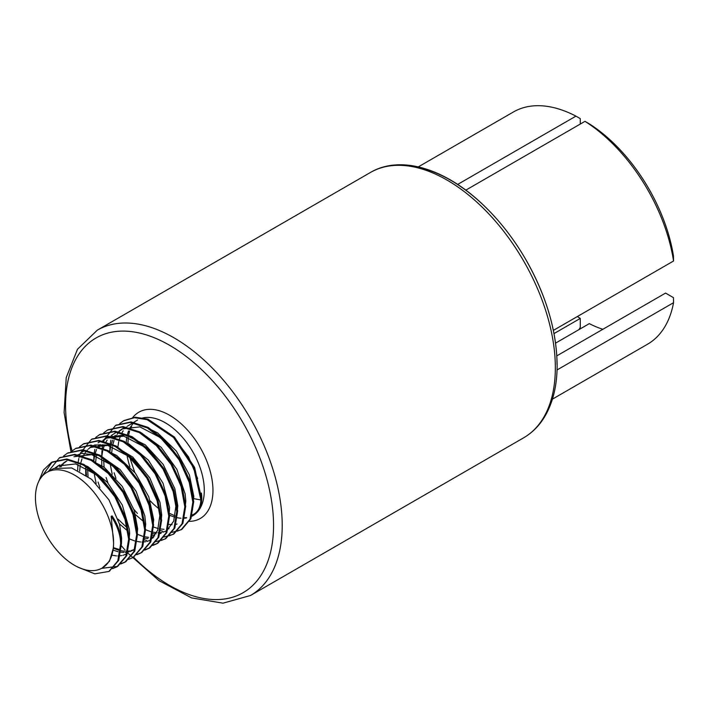 <?xml version="1.0" encoding="UTF-8"?>
<svg xmlns="http://www.w3.org/2000/svg" width="709" height="709" viewBox="0 0 709 709"><rect width="100%" height="100%" fill="white"/><g stroke="black" fill="none" stroke-linecap="round" stroke-linejoin="round"><path stroke-width="1.06" d="M554.013 333.584L580.281 318.421L580.281 327.354L578.996 329.588M418.328 166.872L513.413 111.978A134.098 77.423 60 0 1 575.947 116.134L580.281 118.642L580.281 124.057M457.642 184.437L575.947 116.134M589.312 123.853L584.978 121.345A134.098 77.423 60 0 1 673.55 261.001A9476.671 5471.309 0 0 0 673.461 255.949A127.966 73.887 -120 0 0 589.312 123.853M584.978 121.345L465.786 190.163M553.375 330.385L673.55 261.001M556.84 355.847L665.565 293.083L673.461 297.638A9476.671 5471.309 180 0 1 673.55 302.69A134.098 77.423 60 0 1 647.512 344.237L552.426 399.132M555.572 343.112L589.312 323.632A117.038 67.577 -120 0 0 602.854 329.286M192.44 510.143L193.823 496.442L189.392 474.959L176.346 451.101L157.735 432.969L144.149 426.313M177.055 524.066L175.389 524.412M172.057 524.66L168.325 524.359M117.88 447.069L118.722 441.565M119.156 439.802L120.619 435.574M121.771 433.164L123.206 430.806M125.901 427.554L126.397 427.075M127.265 426.304L137.599 419.994M174.157 438.162L188.603 457.039L197.634 478.531M123.091 428.404L120.379 430.549M119.52 431.391L117.189 434.289M116.489 435.37L114.592 439.057M114.052 440.422L112.696 445.039M112.35 446.767L111.721 452.608M118.314 484.885L118.82 486.037M128.808 503.319L129.534 504.312M184.686 512.27L185.802 501.068L185.146 493.978L176.922 469.482L161.138 447.299L141.472 432.942L136.066 430.93M169.026 528.701L167.368 529.047M164.018 529.304L159.782 528.905M158.258 528.586L153.33 527M143.413 521.407L135.508 514.654M112.217 474.312L110.125 463.73M109.86 451.695L110.701 446.2M111.136 444.437L112.589 440.209M113.75 437.79L115.177 435.432M117.871 432.198L118.376 431.71M119.272 430.921L122.125 428.927L139.895 426.88L160.367 437.586L178.446 458.182L189.64 483.272M103.629 459.45L104.099 467.204M110.294 489.511L110.79 490.663M120.778 507.954L121.514 508.947M145.522 529.703L150.671 531.644M152.24 532.06L156.636 532.734M157.992 532.778L161.82 532.432M163.008 532.175L166.314 530.961M176.656 516.923L177.782 505.721M175.779 506.864L173.714 521.097L166.916 530.536M160.996 533.336L159.33 533.682M156.007 533.93L152.275 533.62M101.812 465.565L101.697 458.404M101.839 456.33L102.672 450.827M103.106 449.063L104.56 444.835M105.721 442.425L107.165 440.076M109.851 436.824L110.356 436.345M111.242 435.556L116.099 432.401M158.08 447.397L172.544 466.3L181.601 487.827M177.782 505.703L174.831 488.678L163.167 464.395L145.265 444.844L125.342 434.874L107.697 437.258M107.024 437.683L104.329 439.819M103.487 440.652L102.619 441.618M100.439 444.632L98.932 447.441M96.309 456.029L95.671 461.878M118.048 519.165L126.991 527.7M137.511 534.338L142.642 536.279M144.45 536.748L148.615 537.36M151.566 537.36L153.8 537.076M168.636 521.532L169.593 507.422L162.99 483.157L148.341 460.123L129.047 444.02L120.051 440.209M152.984 537.963L151.318 538.308M147.977 538.565L144.255 538.255M127.372 530.669L119.467 523.924M96.158 483.573L94.075 473M93.81 460.965L94.651 455.462M95.086 453.707L96.539 449.479M97.7 447.06L99.136 444.703M101.821 441.459L102.326 440.971M103.204 440.2L106.075 438.197L123.836 436.15L144.299 446.838L162.379 467.408L173.581 492.489M87.588 468.72L88.049 476.475M129.481 538.964L134.621 540.914M136.19 541.33L140.586 541.995M141.951 542.039L145.77 541.703M146.967 541.437L150.237 540.249M160.615 526.184L161.732 514.982M159.738 516.125L157.664 530.359L150.875 539.797M85.762 474.835L85.647 467.665M142.022 456.649L156.521 475.588L165.578 497.169M161.732 514.964L159.986 502.353L149.776 477.848L132.716 457.03L112.811 445.075L94.758 444.986L91.842 446.404M91.036 446.918L88.288 449.089M87.446 449.914L85.089 452.812M84.38 453.902L82.492 457.58M81.952 458.953L80.604 463.58M80.268 465.29L79.621 471.139M152.586 530.811L153.711 519.608L148.801 496.876L135.384 473.169L116.613 455.462L104.028 449.479M92.028 446.298L90.025 447.459L107.777 445.403L128.232 456.082L146.302 476.643L157.522 501.706M113.431 548.234L118.563 550.184M120.149 550.601L124.545 551.256M125.91 551.301L129.72 550.964M130.917 550.707L134.187 549.519M144.565 535.437L145.682 524.235L144.831 515.948L136.163 491.417L120.078 469.518L100.341 455.665L81.615 453.343L75.978 455.568M133.239 550.104L130.066 551.522M128.905 551.859L125.218 552.426M123.898 552.462L119.661 552.063M118.137 551.744L113.21 550.157M126.007 465.946L140.488 484.885L149.528 506.448M112.119 555.227L116.524 555.9M117.871 555.945L121.7 555.599M122.879 555.342L126.211 554.119M136.536 540.081L137.661 528.87L134.329 510.604L122.258 486.409L104.143 467.24L87.951 458.732M73.975 456.72L91.727 454.664L112.19 465.343L130.261 485.904L141.472 510.967M66.903 460.85L64.209 462.977M63.367 463.819L61.018 466.717M128.515 544.698L129.641 533.505L129.366 529.437L122.311 505.083L107.325 482.262L87.907 466.637L79.922 463.367M59.751 466.85L62.215 464.129M63.092 463.358L65.955 461.355M110.001 475.252L124.438 494.155L133.469 515.665M59.007 465.405L56.188 467.612M120.486 549.369L121.478 543.369M121.496 543.138L121.611 538.149L119.555 524.288L108.938 499.827L91.621 479.346L71.698 467.94L53.857 468.472L51.642 469.615M55.089 467.975L57.925 465.981L75.695 463.934L96.167 474.631L114.246 495.228L125.449 520.317M102.14 568.06L109.461 561.244L113.475 547.667L113.591 542.766A55.249 31.896 -120 0 0 89.467 487.163A55.249 31.896 -120 0 0 46.891 472.362A55.249 31.896 -120 0 0 46.891 536.164A55.249 31.896 -120 0 0 102.14 568.06A55.249 31.896 -120 0 0 113.591 542.766L111.189 516.374L112.057 515.877A33.943 19.595 -120 0 1 121.496 543.36L118.687 560.394L109.301 571.206M673.55 302.69L557.052 369.956M577.401 316.515A117.038 67.577 -120 0 0 580.281 318.421M123.951 420.588L135.304 417.22L148.004 419.179L174.396 437.001L194.585 467.382L201.746 499.49A32.862 13.329 -109.6 0 0 201.4 493.03A33.943 19.595 60 0 1 201.746 499.49A33.943 19.595 60 0 1 194.745 513.653L193.885 514.149A33.943 19.595 60 0 1 191.421 515.204M193.841 498.64L200.877 499.987A33.943 19.595 60 0 1 193.885 514.149M120.016 549.732A33.943 19.595 -120 0 0 120.627 543.856A32.862 22.555 44.4 0 1 120.016 549.732L113.475 547.667M78.07 567.191L94.784 573.847L108.885 571.454L117.818 560.89L120.627 543.856A33.943 19.595 -120 0 0 111.189 516.374M40.094 479L52.191 462.002L66.823 458.98L83.981 464.484L101.139 477.636L115.771 496.397L125.706 517.862L129.517 538.725L126.707 555.759L117.774 566.331L101.6 568.361M59.786 457.642L74.844 454.345L92.002 459.84L109.168 473L123.791 491.762L133.726 513.227L137.546 534.09L134.737 551.132L125.794 561.696L121 563.655M67.798 452.998L82.873 449.71L100.031 455.213L117.189 468.374L131.821 487.127L141.756 508.601L145.567 529.463L142.757 546.488L133.407 557.292M75.863 448.354L90.894 445.084L108.052 450.578L125.218 463.73L139.841 482.501L149.776 503.966L153.587 524.82L150.787 541.862L141.844 552.435L137.059 554.385M83.83 443.754L98.914 440.44L116.081 445.943L133.239 459.104L147.862 477.866L157.806 499.331L161.625 520.193L158.807 537.227L149.865 547.791L145.061 549.759M91.913 439.075L106.944 435.813L124.102 441.317L141.259 454.469L155.891 473.231L165.826 494.705L169.637 515.558L166.828 532.592L157.894 543.165L153.1 545.115M99.898 434.484L114.964 431.178L132.122 436.682L149.289 449.843L163.912 468.605L173.847 490.061L177.667 510.923L174.857 527.966L165.915 538.53L161.12 540.497M99.907 487.597L98.064 482.04M107.928 429.831L122.994 426.543L140.152 432.056L157.309 445.208L171.941 463.97L181.876 485.435L185.687 506.297L182.878 523.331L173.944 533.895L169.141 535.853M121.017 507.821L120.096 506.501M111.73 491.993L111.038 490.522M107.919 482.944L106.111 477.503M115.975 425.196L131.014 421.917L148.172 427.412L165.339 440.573L179.962 459.335L189.897 480.799L193.717 501.662L190.907 518.696L181.965 529.269L177.179 531.227M137.422 513.422L133.983 509.549M129.047 503.177L128.134 501.875M119.75 487.367L119.068 485.895M115.957 478.336L114.105 472.761M38.747 481.411L43.435 470.04L51.332 462.507L65.955 459.476L83.113 464.98L100.279 478.132L114.902 496.894L124.837 518.368L128.648 539.221L125.839 556.255L116.905 566.828L112.616 568.645M48.354 471.52L59.352 457.881L73.975 454.841L91.142 460.345L108.3 473.497L122.923 492.268L132.858 513.733L136.677 534.586L133.868 551.629L124.935 562.193L120.636 564.018M63.597 455.984L67.373 453.237L82.005 450.206L99.163 455.719L116.32 468.871L130.952 487.632L140.896 509.097L144.707 529.96L141.889 546.994L132.955 557.558L128.657 559.383M71.636 451.349L75.402 448.611L90.025 445.58L107.183 451.075L124.35 464.235L138.973 482.997L148.908 504.462L152.727 525.325L149.918 542.358L140.985 552.931L136.686 554.748M79.647 446.714L83.423 443.976L98.046 440.936L115.212 446.448L132.37 459.609L146.993 478.362L156.937 499.827L160.757 520.698L157.939 537.723L148.996 548.296L144.698 550.122M77.68 470.191L77.901 464.51M78.079 462.88L78.796 458.581M79.08 457.367L79.922 454.442M80.383 453.14L91.452 439.341L106.075 436.319L123.233 441.813L140.4 454.965L155.023 473.727L164.958 495.201L168.769 516.063L165.959 533.088L157.026 543.67L152.736 545.478M86.507 475.349L85.762 467.727M95.706 437.444L99.473 434.714L114.096 431.675L131.262 437.178L148.42 450.339L163.043 469.101L172.978 490.566L176.798 511.428L173.989 528.462L165.046 539.035L155.874 541.649M146.701 540.533L144.024 539.682M93.73 460.93L93.951 455.249M94.164 453.308L94.838 449.32M95.564 446.475L95.972 445.172M103.727 432.818L107.493 430.071L122.125 427.048L139.283 432.552L156.441 445.704L171.073 464.466L181.008 485.94L184.819 506.793L182.009 523.827L173.076 534.4L163.885 537.023M154.73 535.898L152.054 535.038M101.75 456.286L101.972 450.614M102.185 448.664L102.867 444.676M103.594 441.849L104.001 440.537M104.462 439.226L115.523 425.453L130.146 422.422L147.304 427.917L164.47 441.069L179.093 459.831L189.028 481.305L192.848 502.158L190.039 519.201L181.105 529.774L171.924 532.379M162.742 531.271L160.066 530.412M109.78 451.66L109.992 445.988M110.205 444.038L110.888 440.05M111.614 437.205L112.022 435.902M119.768 423.548L123.543 420.809L134.435 417.716L147.144 419.675L173.528 437.506L193.717 467.878L200.877 499.987L201.746 499.49M557.017 364.515A150.494 86.888 -120 0 0 407.046 165.817M523.614 437.825C531.75 433.084 538.494 426.508 543.838 418.088C552.692 403.855 557.123 386.219 557.132 365.188C556.654 330.27 545.965 294.625 525.05 258.244C512.784 237.391 498.462 219.249 482.076 203.838C444.738 168.414 400.337 154.819 370.417 172.482A153.197 88.448 60 0 1 488.466 213.524A153.197 88.448 60 0 1 555.342 367.687A153.197 88.448 60 0 1 523.614 437.825L250.481 595.507A153.197 88.448 -120 0 0 282.209 525.378A153.197 88.448 -120 0 0 215.341 371.215A153.197 88.448 -120 0 0 97.293 330.172L77.485 349.253L66.238 377.587L64.094 412.594L70.935 451.589M72.096 450.951A147.064 84.912 60 0 1 151.132 336.527A147.064 84.912 60 0 1 273.55 525.378A147.064 84.912 60 0 1 133.549 557.203M188.993 521.372A61.382 35.441 -120 0 0 212.957 490.398A61.382 35.441 -120 0 0 181.265 423.849A61.382 35.441 -120 0 0 132.477 417.885M141.694 418.248A55.249 31.896 60 0 1 182.647 437.524A55.249 31.896 60 0 1 204.289 490.398A55.249 31.896 60 0 1 192.848 515.691L190.943 516.79M186.343 517.987A55.249 31.896 60 0 1 183.791 518.252M180.999 518.226A55.249 31.896 60 0 1 176.488 517.543M174.884 517.136A55.249 31.896 60 0 1 169.646 515.221M159.029 508.814A55.249 31.896 60 0 1 150.202 500.82M145.983 495.999A55.249 31.896 60 0 1 145.389 495.263M132.468 473.532A55.249 31.896 60 0 1 132.158 472.779M129.907 466.752A55.249 31.896 60 0 1 127 455.098M126.229 442.584A55.249 31.896 60 0 1 126.893 436.983M127.274 435.211A55.249 31.896 60 0 1 128.621 430.939M129.729 428.502A55.249 31.896 60 0 1 131.094 426.18M131.803 425.178A55.249 31.896 60 0 1 134.187 422.52M120.627 543.856L121.496 543.36M370.417 172.482L97.293 330.172M121.23 545.629L125.094 550.069M127.053 552.24L127.726 552.967M127.904 553.162L159.046 580.689L191.59 597.909L222.989 603.173L250.481 595.507M186.609 517.65L183.906 517.738M175.132 515.895L169.743 513.467M134.71 472.309L129.729 457.332M127.948 443.435L128.249 437.444M128.489 435.698L129.561 431.072M130.412 428.715L131.679 426.144M133.974 422.945L134.453 422.44M167.342 530.421L166.872 530.695M108.078 437.036L106.075 438.189M100.049 441.672L98.055 442.824M84.008 450.933L82.005 452.094M127.221 553.578L126.743 553.853M59.928 464.829L57.934 465.99M51.908 469.464L46.891 472.362M108.885 571.463L109.753 570.958M116.905 566.828L117.774 566.331M124.935 562.193L125.794 561.696M132.955 557.566L133.824 557.061M141.321 552.728L141.844 552.426M149.005 548.296L149.874 547.8M157.371 543.466L157.894 543.165M165.055 539.035L165.915 538.53M173.076 534.4L173.944 533.904M181.389 529.596L181.965 529.269M51.332 462.507L52.191 462.011M59.352 457.872L60.221 457.376M67.373 453.246L68.241 452.741M75.402 448.611L76.271 448.106M83.423 443.976L84.291 443.479M91.452 439.341L92.312 438.844M99.473 434.714L100.341 434.209M107.493 430.079L108.362 429.583M115.523 425.444L116.391 424.948M123.543 420.818L124.412 420.313"/></g></svg>
